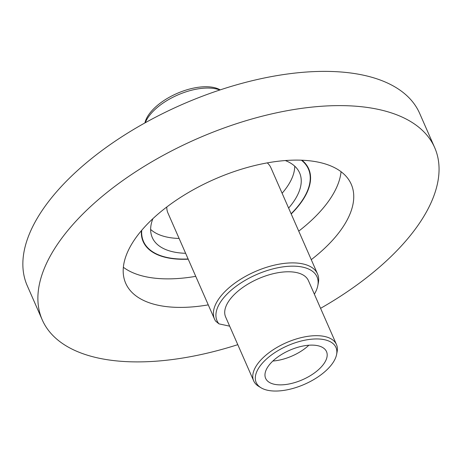 <?xml version="1.0" encoding="UTF-8"?>
<svg xmlns="http://www.w3.org/2000/svg" width="462" height="462" viewBox="0 0 462 462"><rect width="100%" height="100%" fill="white"/><g stroke="black" fill="none" stroke-linecap="round" stroke-linejoin="round"><path stroke-width="0.69" d="M141.372 230.705A90.413 43.717 156.3 0 0 143.156 241.568A90.413 43.717 156.3 0 0 166.874 257.68A90.413 43.717 156.3 0 0 188.207 259.176M320.576 308.327A214.287 103.615 156.3 0 0 434.684 147.621L419.658 113.386A214.287 103.615 156.3 0 0 363.444 75.191A214.287 103.615 156.3 0 0 126.623 133.732A214.287 103.615 156.3 0 0 27.223 285.649L42.256 319.889A214.287 103.615 156.3 0 0 98.464 358.085A214.287 103.615 156.3 0 0 237.786 344.669M311.261 259.661A123.163 59.552 156.3 0 0 351.241 184.251A123.163 59.552 156.3 0 0 318.936 162.295A123.163 59.552 156.3 0 0 182.825 195.946A123.163 59.552 156.3 0 0 125.693 283.258A123.163 59.552 156.3 0 0 158.004 305.215A123.163 59.552 156.3 0 0 208.264 304.874M123.36 267.273A123.163 59.552 156.3 0 0 145.478 276.68A123.163 59.552 156.3 0 0 195.744 276.345M434.684 147.621A214.287 103.615 156.3 0 0 378.47 109.425A214.287 103.615 156.3 0 0 141.649 167.966A214.287 103.615 156.3 0 0 42.256 319.889M298.741 231.133A123.163 59.552 156.3 0 0 341.054 171.708M291.204 213.964A90.413 43.717 156.3 0 0 308.732 168.884A90.413 43.717 156.3 0 0 301.946 160.216M314.368 294.19A54.597 26.398 -23.7 0 0 317.792 285.712A54.597 26.398 -23.7 0 0 302.691 267.128A54.597 26.398 -23.7 0 0 239.339 284.003A54.597 26.398 -23.7 0 0 218.953 323.856L215.569 321.055A56.243 27.194 -23.7 0 1 214.524 319.127A56.243 27.194 -23.7 0 1 240.61 279.256A56.243 27.194 -23.7 0 1 302.766 263.889A56.243 27.194 -23.7 0 1 317.521 273.914L270.928 167.781A56.243 27.194 156.3 0 0 267.284 162.878M317.521 273.914A56.243 27.194 -23.7 0 1 318.318 283.039L317.792 285.712M285.297 160.545A80.446 38.9 -23.7 0 1 299.607 172.892A80.446 38.9 -23.7 0 1 288.623 208.085M294.733 166.181A80.446 38.9 -23.7 0 1 282.109 193.249M260.972 387.739L258.645 386.319A45.207 21.858 -23.7 0 1 253.684 380.884A45.207 21.858 -23.7 0 1 274.653 348.833A45.207 21.858 -23.7 0 1 324.613 336.48A45.207 21.858 -23.7 0 1 336.469 344.542A45.207 21.858 -23.7 0 1 337.11 351.871L336.584 354.55A43.561 21.061 -23.7 0 1 309.731 381.803A43.561 21.061 -23.7 0 1 267.619 390.269A43.561 21.061 -23.7 0 1 260.972 387.739A43.561 21.061 -23.7 0 1 270.882 355.411A43.561 21.061 -23.7 0 1 324.538 339.72A43.561 21.061 -23.7 0 1 336.584 354.55M253.684 380.884L225.629 316.972A45.207 21.858 -23.7 0 1 246.598 284.927A45.207 21.858 -23.7 0 1 296.558 272.574A45.207 21.858 -23.7 0 1 308.42 280.63L336.469 344.542M141.724 230.284A90.055 43.549 156.3 0 0 143.48 241.424A90.055 43.549 156.3 0 0 167.105 257.478A90.055 43.549 156.3 0 0 188.115 258.974M291.112 213.762A90.055 43.549 156.3 0 0 308.408 169.028A90.055 43.549 156.3 0 0 301.397 160.193M219.831 90.003A45.207 21.858 156.3 0 0 215.904 88.843A45.207 21.858 156.3 0 0 156.064 108.524A45.207 21.858 156.3 0 0 145.27 122.736M273.793 360.181A33.247 16.078 -23.7 0 1 304.729 345.715A33.247 16.078 -23.7 0 1 326.519 351.628A33.247 16.078 -23.7 0 1 318.364 369.808A33.247 16.078 -23.7 0 1 287.428 384.274A33.247 16.078 -23.7 0 1 265.638 378.355A33.247 16.078 -23.7 0 1 273.793 360.181M272.863 361.03A33.247 16.078 156.3 0 0 307.946 346.073A33.247 16.078 156.3 0 0 308.876 345.218M220.207 89.882A43.561 21.061 156.3 0 0 213.831 87.514A43.561 21.061 156.3 0 0 171.962 95.848A43.561 21.061 156.3 0 0 144.924 122.927M166.788 206.993A56.243 27.194 156.3 0 0 167.931 212.994L214.524 319.127M179.112 238.461A80.446 38.9 -23.7 0 1 150.641 229.435M218.953 323.856L229.666 326.166M185.626 253.297A80.446 38.9 -23.7 0 1 152.281 237.56A80.446 38.9 -23.7 0 1 152.882 218.67M308.408 169.028L306.849 165.477M143.48 241.424L141.926 237.872"/></g></svg>
